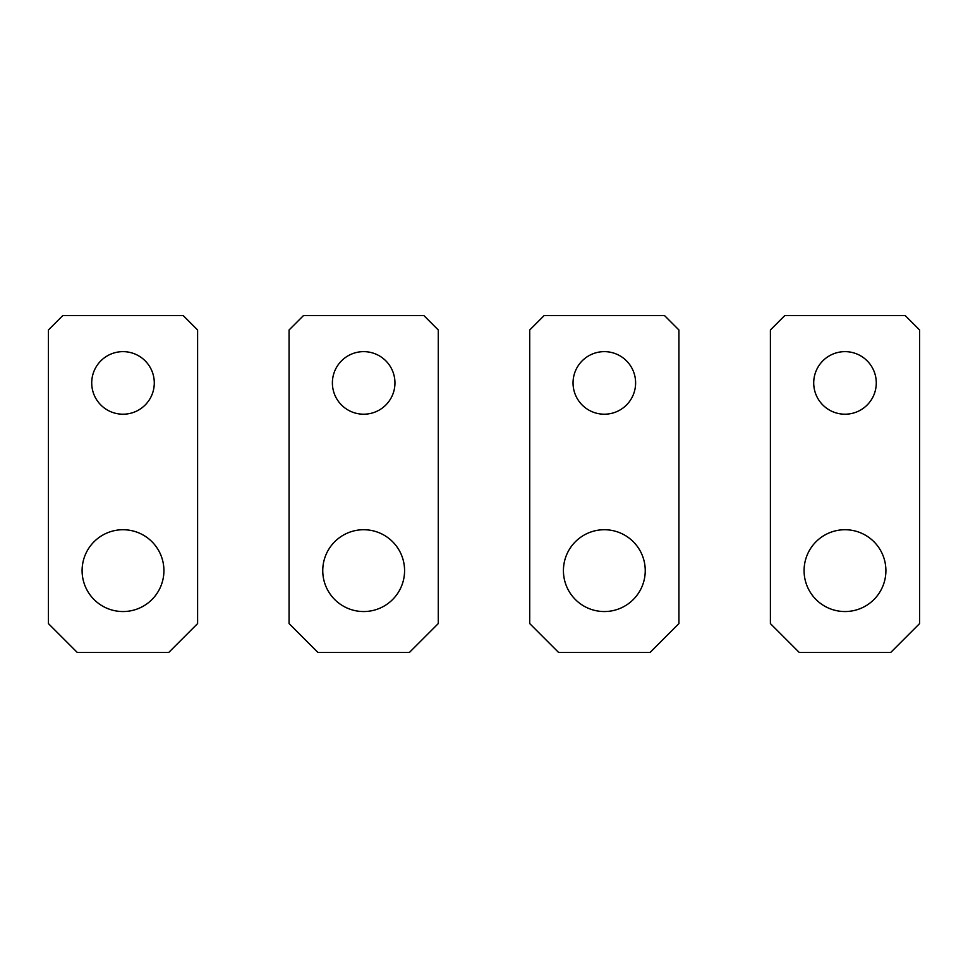 <?xml version="1.0" encoding="UTF-8"?>
<svg xmlns="http://www.w3.org/2000/svg" width="968" height="968" viewBox="0 0 968 968"><rect width="100%" height="100%" fill="white"/><g stroke="black" fill="none" stroke-linecap="round" stroke-linejoin="round"><path stroke-width="1.45" d="M289.069 623.586L317.94 652.468L409.391 652.468L438.274 623.586L438.274 329.979L423.839 315.532L303.504 315.532L289.069 329.979L289.069 623.586M322.755 570.636A40.91 40.91 0 0 1 363.666 529.726A40.91 40.91 0 0 1 404.576 570.636A40.91 40.91 0 0 1 363.666 611.546A40.91 40.91 0 0 1 322.755 570.636M332.387 382.917A31.291 31.291 0 0 1 363.666 351.638A31.291 31.291 0 0 1 394.956 382.917A31.291 31.291 0 0 1 363.666 414.207A31.291 31.291 0 0 1 332.387 382.917M48.4 623.586L77.283 652.468L168.734 652.468L197.605 623.586L197.605 329.979L183.17 315.532L62.835 315.532L48.4 329.979L48.4 623.586M82.098 570.636A40.91 40.91 0 0 1 123.009 529.726A40.91 40.91 0 0 1 163.919 570.636A40.91 40.91 0 0 1 123.009 611.546A40.91 40.91 0 0 1 82.098 570.636M91.718 382.917A31.291 31.291 0 0 1 123.009 351.638A31.291 31.291 0 0 1 154.287 382.917A31.291 31.291 0 0 1 123.009 414.207A31.291 31.291 0 0 1 91.718 382.917M529.726 623.586L558.609 652.468L650.06 652.468L678.931 623.586L678.931 329.979L664.496 315.532L544.161 315.532L529.726 329.979L529.726 623.586M563.424 570.636A40.91 40.91 0 0 1 604.334 529.726A40.91 40.91 0 0 1 645.245 570.636A40.91 40.91 0 0 1 604.334 611.546A40.91 40.91 0 0 1 563.424 570.636M573.044 382.917A31.291 31.291 0 0 1 604.334 351.638A31.291 31.291 0 0 1 635.613 382.917A31.291 31.291 0 0 1 604.334 414.207A31.291 31.291 0 0 1 573.044 382.917M770.395 623.586L799.265 652.468L890.717 652.468L919.6 623.586L919.6 329.979L905.165 315.532L784.83 315.532L770.395 329.979L770.395 623.586M804.081 570.636A40.91 40.91 0 0 1 844.991 529.726A40.91 40.91 0 0 1 885.901 570.636A40.91 40.91 0 0 1 844.991 611.546A40.91 40.91 0 0 1 804.081 570.636M813.713 382.917A31.291 31.291 0 0 1 844.991 351.638A31.291 31.291 0 0 1 876.282 382.917A31.291 31.291 0 0 1 844.991 414.207A31.291 31.291 0 0 1 813.713 382.917"/></g></svg>
